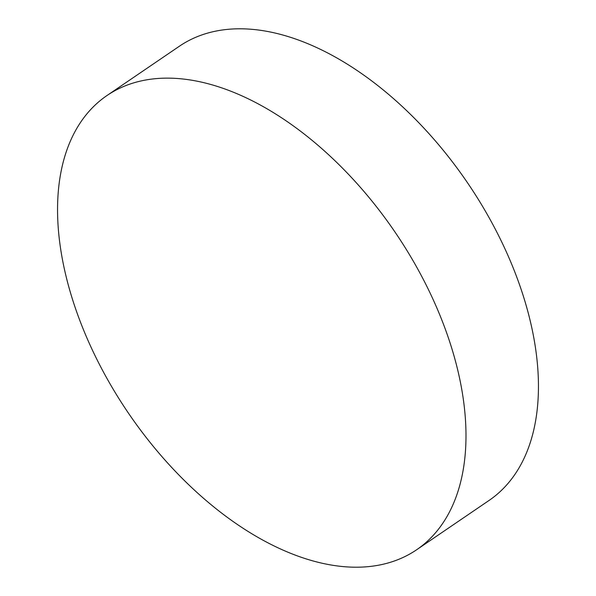 <?xml version="1.0" encoding="UTF-8"?>
<svg xmlns="http://www.w3.org/2000/svg" width="596" height="596" viewBox="0 0 596 596"><rect width="100%" height="100%" fill="white"/><g stroke="black" fill="none" stroke-linecap="round" stroke-linejoin="round"><path stroke-width="0.89" d="M416.477 549.87L488.936 500.528A274.868 161.173 -124.3 0 0 510.385 261.1A274.868 161.173 -124.3 0 0 179.523 46.13L107.064 95.472A274.868 161.173 55.7 0 1 437.926 310.441A274.868 161.173 55.7 0 1 416.477 549.87A274.868 161.173 55.7 0 1 85.615 334.9A274.868 161.173 55.7 0 1 107.064 95.472"/></g></svg>
